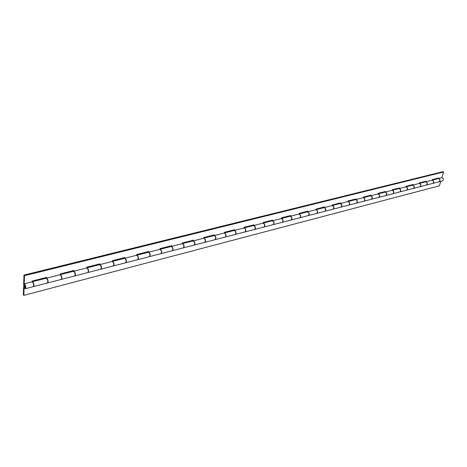 <?xml version="1.0" encoding="UTF-8"?>
<svg xmlns="http://www.w3.org/2000/svg" width="467" height="467" viewBox="0 0 467 467"><rect width="100%" height="100%" fill="white"/><g stroke="black" fill="none" stroke-linecap="round" stroke-linejoin="round"><path stroke-width="0.7" d="M25.329 286.948L24.43 285.01L24.179 285.594L25.078 287.538L25.329 286.948L24.43 285.01L24.179 285.594L25.078 287.538L25.329 286.948M25.376 288.694L33.274 286.65C34.062 284.911 33.682 283.306 32.141 281.829L32.17 281.035L46.589 277.38L46.554 278.169C48.119 279.61 48.486 281.198 47.669 282.932L61.189 279.435C62.041 277.719 61.673 276.149 60.091 274.724L60.132 273.948L73.891 270.463L73.839 271.234C75.444 272.623 75.806 274.176 74.924 275.886L87.831 272.553C88.736 270.854 88.38 269.319 86.763 267.947L86.821 267.182L99.961 263.855L99.897 264.608C101.532 265.957 101.882 267.474 100.948 269.161L113.277 265.974C114.24 264.293 113.89 262.793 112.243 261.473L112.314 260.72L124.876 257.539L124.8 258.28C126.464 259.576 126.802 261.065 125.821 262.734L137.619 259.687C138.623 258.023 138.285 256.552 136.609 255.28L136.691 254.544L148.71 251.497L148.623 252.227C150.316 253.482 150.648 254.929 149.621 256.587L160.917 253.669C161.961 252.022 161.635 250.586 159.93 249.355L160.023 248.625L171.541 245.706L171.442 246.424C173.158 247.638 173.479 249.063 172.411 250.691L183.239 247.895C184.325 246.272 184.004 244.866 182.282 243.675L182.381 242.963L193.426 240.161L193.32 240.867C195.048 242.04 195.364 243.435 194.26 245.047L204.645 242.367C205.766 240.762 205.451 239.378 203.711 238.223L203.822 237.528L214.417 234.837L214.306 235.531C216.052 236.67 216.361 238.036 215.223 239.629L225.193 237.055C226.343 235.467 226.04 234.119 224.283 232.998L224.399 232.309L234.574 229.729L234.457 230.412C236.214 231.515 236.518 232.852 235.356 234.428L244.93 231.953C246.109 230.389 245.811 229.058 244.043 227.978L244.171 227.301L253.949 224.82L253.82 225.491C255.595 226.559 255.887 227.873 254.696 229.431L263.908 227.05C265.104 225.503 264.818 224.201 263.044 223.144L263.172 222.479L272.582 220.097L272.448 220.757C274.228 221.796 274.514 223.08 273.3 224.621L282.167 222.333C283.381 220.803 283.101 219.525 281.321 218.503L281.455 217.844L290.509 215.55L290.375 216.203C292.161 217.208 292.435 218.474 291.21 219.992L299.744 217.791C300.981 216.274 300.707 215.024 298.915 214.032L299.061 213.384L307.782 211.172L307.636 211.814C309.428 212.794 309.703 214.032 308.453 215.538L316.679 213.413C317.934 211.919 317.665 210.687 315.873 209.718L316.019 209.088L324.425 206.951L324.279 207.582C326.077 208.533 326.34 209.753 325.079 211.242L333.012 209.193C334.279 207.716 334.016 206.507 332.218 205.568L332.37 204.937L340.484 202.882L340.326 203.507C342.124 204.429 342.387 205.632 341.108 207.097L348.761 205.118C350.046 203.659 349.789 202.474 347.991 201.557L348.143 200.938L355.977 198.954L355.819 199.567C357.617 200.471 357.874 201.645 356.584 203.098L363.974 201.189C365.264 199.748 365.013 198.58 363.215 197.687L363.373 197.08L370.938 195.165L370.775 195.766C372.573 196.648 372.824 197.804 371.528 199.24L378.667 197.395C379.969 195.965 379.718 194.821 377.92 193.951L378.083 193.35L385.392 191.499L385.228 192.095C387.026 192.953 387.271 194.085 385.964 195.51L392.864 193.723C394.177 192.311 393.932 191.184 392.134 190.338L392.303 189.748L399.367 187.956L399.203 188.54C400.995 189.38 401.235 190.495 399.921 191.902L406.599 190.174C407.913 188.779 407.679 187.67 405.881 186.847L406.051 186.263L412.886 184.529L412.717 185.107C414.509 185.924 414.749 187.022 413.423 188.411L419.886 186.742C421.211 185.364 420.977 184.267 419.185 183.461L419.354 182.889L425.974 181.214L425.805 181.78C427.591 182.579 427.819 183.659 426.494 185.031L432.751 183.414C434.077 182.054 433.849 180.974 432.063 180.192L432.238 179.626L438.647 177.997L438.472 178.563L441.881 177.693L443.65 171.984L443.055 171.646L23.963 275.086L23.654 284.981C23.829 287.147 24.407 288.39 25.376 288.694C26.14 286.948 25.761 285.331 24.231 283.837L24.488 275.699L23.963 275.086M438.472 178.563C440.258 179.34 440.48 180.402 439.155 181.762L439.091 181.774M439.155 181.762L442.558 180.881C443.889 179.526 443.662 178.47 441.881 177.693M425.805 181.78L432.063 180.192M412.717 185.107L419.185 183.461M399.203 188.54L405.881 186.847M385.228 192.095L392.134 190.338C394.037 191.038 394.323 192.159 393.004 193.688L392.934 193.706M370.775 195.766L377.931 193.939C379.829 194.669 380.12 195.807 378.807 197.36L378.737 197.372M355.819 199.567L363.227 197.675C365.124 198.422 365.422 199.584 364.12 201.154L364.044 201.166M340.326 203.507L347.991 201.557M324.279 207.582L332.241 205.55C334.138 206.344 334.442 207.546 333.169 209.152L333.088 209.169M307.636 211.814L315.902 209.701C317.793 210.524 318.103 211.744 316.842 213.372L316.76 213.39M290.375 216.203L298.956 214.009C300.836 214.855 301.157 216.098 299.913 217.745L299.826 217.762M272.448 220.757L281.368 218.48C283.241 219.35 283.568 220.622 282.342 222.286L282.249 222.304M253.82 225.491L263.096 223.121C264.964 224.02 265.291 225.316 264.089 227.003L263.995 227.02M234.457 230.412L244.043 227.978M214.306 235.531L224.283 232.998M193.32 240.867L203.711 238.223M171.442 246.424L182.282 243.675M148.623 252.227L159.93 249.355M124.8 258.28L136.726 255.239C138.477 256.348 138.851 257.807 137.853 259.629L137.73 259.646M99.897 264.608L112.372 261.427C114.094 262.577 114.479 264.077 113.522 265.916L113.399 265.927M73.839 271.234L86.909 267.9C88.59 269.097 88.987 270.627 88.082 272.489L87.954 272.5M46.554 278.169L60.091 274.724M24.488 275.699L443.65 171.984M437.888 178.19L437.719 178.744M425.215 181.406L425.046 181.967M412.133 184.722L411.964 185.288M398.614 188.148L398.45 188.726M384.639 191.692L384.475 192.276M370.185 195.352L370.027 195.947M355.224 199.146L355.072 199.748M339.737 203.075L339.585 203.682M323.684 207.144L323.538 207.762M307.047 211.358L306.907 211.989M289.779 215.736L289.645 216.373M271.858 220.278L271.724 220.926M253.231 225.001L253.108 225.66M233.868 229.91L233.751 230.581M213.723 235.018L213.612 235.701M192.737 240.336L192.637 241.03M170.869 245.875L170.776 246.582M148.057 251.66L147.969 252.378M124.234 257.702L124.164 258.432M99.343 264.013L99.278 264.754M73.296 270.615L73.249 271.368M46.023 277.526L45.988 278.297M24.231 283.837L32.141 281.829M33.554 286.58L47.395 283.002C48.206 281.105 47.797 279.523 46.18 278.25L32.322 281.77C33.916 283.072 34.33 284.672 33.554 286.58L33.408 286.586M61.457 279.371L74.662 275.956C75.531 274.082 75.134 272.535 73.471 271.309L60.255 274.672C61.895 275.921 62.298 277.486 61.457 279.371L61.317 279.383M88.082 272.489L100.697 269.226C101.625 267.375 101.24 265.863 99.535 264.69L86.909 267.9M113.522 265.916L125.582 262.798C126.563 260.971 126.183 259.489 124.444 258.356L112.372 261.427M137.853 259.629L149.393 256.646C150.415 254.836 150.047 253.388 148.278 252.303L136.726 255.239M161.138 253.61L172.195 250.75C173.257 248.969 172.895 247.551 171.103 246.5L160.035 249.314C161.815 250.382 162.183 251.812 161.138 253.61L161.022 253.628M183.449 247.843L194.05 245.105C195.153 243.342 194.797 241.953 192.988 240.937L182.375 243.634C184.179 244.667 184.535 246.068 183.449 247.843L183.344 247.86M204.85 242.309L215.024 239.682C216.157 237.942 215.812 236.582 213.979 235.602L203.793 238.193C205.62 239.186 205.97 240.563 204.85 242.309L204.744 242.332M225.392 237.002L235.164 234.481C236.325 232.759 235.981 231.428 234.136 230.482L224.358 232.969C226.197 233.932 226.542 235.275 225.392 237.002L225.292 237.02M245.122 231.906L254.515 229.478C255.706 227.779 255.367 226.472 253.511 225.561L244.107 227.949C245.963 228.877 246.302 230.196 245.122 231.906L245.023 231.924M264.089 227.003L273.125 224.668C274.339 222.993 274.012 221.708 272.138 220.821L263.096 223.121M282.342 222.286L291.034 220.039C292.272 218.381 291.951 217.126 290.071 216.268L281.368 218.48M299.913 217.745L308.29 215.579C309.545 213.944 309.224 212.707 307.339 211.878L298.956 214.009M316.842 213.372L324.921 211.282C326.188 209.665 325.878 208.457 323.987 207.646L315.902 209.701M333.169 209.152L340.957 207.138C342.241 205.538 341.937 204.353 340.04 203.565L332.241 205.55M348.913 205.083L356.432 203.139C357.734 201.557 357.43 200.39 355.533 199.631L348.008 201.546C349.906 202.316 350.203 203.495 348.913 205.083L348.837 205.101M364.12 201.154L371.382 199.275C372.689 197.716 372.392 196.566 370.5 195.825L363.227 197.675M378.807 197.36L385.824 195.545C387.143 194.003 386.851 192.871 384.954 192.153L377.931 193.939M393.004 193.688L399.787 191.937C401.112 190.413 400.826 189.298 398.935 188.604L392.14 190.326M406.728 190.139L413.295 188.446C414.626 186.94 414.346 185.843 412.454 185.165L405.887 186.835C407.779 187.53 408.059 188.633 406.728 190.139L406.664 190.157M420.014 186.707L426.371 185.066C427.708 183.578 427.433 182.504 425.542 181.838L419.191 183.455C421.071 184.132 421.351 185.218 420.014 186.707L419.95 186.724M24.103 288.046L23.578 287.427L23.35 294.73L23.87 295.354L24.103 288.046L24.43 287.964M23.87 295.354L439.365 185.813L440.749 181.348M432.874 183.385L439.033 181.791C440.375 180.32 440.101 179.264 438.215 178.616L432.068 180.18C433.942 180.846 434.217 181.914 432.874 183.385L432.81 183.397M24.103 287.293L23.578 287.427"/></g></svg>
